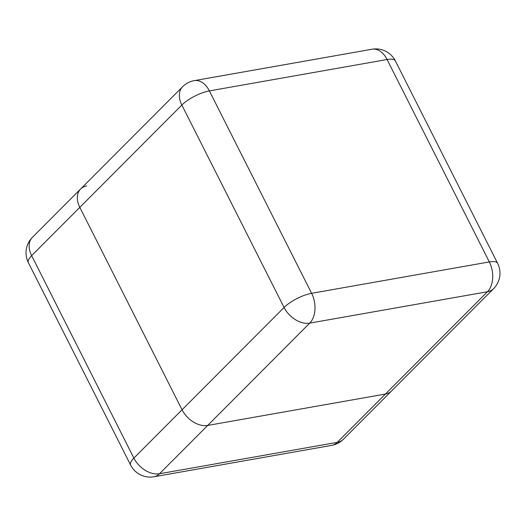 <?xml version="1.0" encoding="UTF-8"?>
<svg xmlns="http://www.w3.org/2000/svg" width="526" height="526" viewBox="0 0 526 526"><rect width="100%" height="100%" fill="white"/><g stroke="black" fill="none" stroke-linecap="round" stroke-linejoin="round"><path stroke-width="0.79" d="M79.814 207.362L182.055 409.774A21.888 15.017 44.9 0 0 207.698 425.435L385.42 394.053A21.888 15.017 44.9 0 0 391.554 390.969A21.888 15.017 -135.1 0 1 385.42 394.053L207.698 425.435A21.888 15.017 -135.1 0 1 182.055 409.774L79.814 207.362A21.888 15.017 -135.1 0 1 80.59 189.031A21.888 15.017 44.9 0 0 79.814 207.362L31.639 255.669L133.88 458.08L284.086 307.46L181.845 105.049L79.814 207.362M86.724 185.948A21.888 15.017 44.9 0 0 80.59 189.031L32.415 237.338A21.888 21.888 0 0 0 28.378 262.665A21.888 6.91 153.2 0 1 31.639 255.669A21.888 15.017 -135.1 0 1 32.415 237.338M207.698 425.435L159.523 473.742L337.245 442.359L487.451 291.739L309.729 323.122L207.698 425.435M343.379 439.282A21.888 15.017 -135.1 0 1 337.245 442.359A21.888 14.347 -100 0 1 331.682 445.377A21.888 21.888 0 0 0 343.379 439.282L493.585 288.662A21.888 21.888 0 0 0 497.622 263.335A21.888 6.91 153.2 0 0 489.331 261.928L387.083 59.517L209.368 90.899L311.616 293.311L489.331 261.928A21.888 14.347 -100 0 1 487.451 291.739A21.888 15.017 44.9 0 0 493.585 288.662M159.523 473.742A21.888 15.017 -135.1 0 1 133.88 458.08A21.888 6.91 -26.8 0 0 130.626 465.076A21.888 21.888 0 0 0 153.967 476.76A21.888 14.347 -100 0 0 159.523 473.742M372.033 49.24A21.888 14.347 -100 0 1 387.083 59.517A21.888 6.91 -26.8 0 1 395.374 60.924A21.888 21.888 0 0 0 372.033 49.24L194.318 80.623A21.888 21.888 0 0 0 182.621 86.718A21.888 15.017 44.9 0 0 181.845 105.049A21.888 6.91 153.2 0 1 209.368 90.899A21.888 14.347 -100 0 0 194.318 80.623M309.729 323.122A21.888 14.347 -100 0 0 311.616 293.311A21.888 6.91 -26.8 0 0 284.086 307.46A21.888 15.017 44.9 0 0 309.729 323.122M331.682 445.377L153.967 476.76M130.626 465.076L28.378 262.665M497.622 263.335L395.374 60.924M182.621 86.718L80.59 189.031"/></g></svg>
